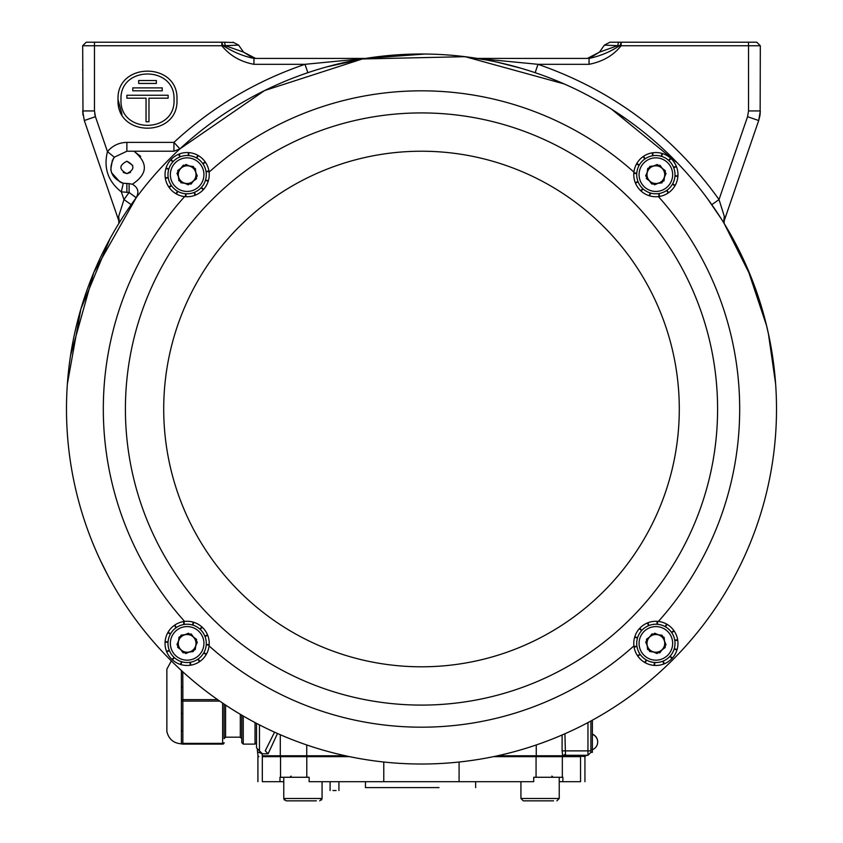 <?xml version="1.0" encoding="UTF-8"?>
<svg xmlns="http://www.w3.org/2000/svg" width="843" height="843" viewBox="0 0 843 843"><rect width="100%" height="100%" fill="white"/><g stroke="black" fill="none" stroke-linecap="round" stroke-linejoin="round"><path stroke-width="1.26" d="M171.319 660.891L166.861 669.184L166.861 731.545C168.726 739.153 173.574 743.252 181.393 743.821L181.393 670.512A1.475 0.738 0 0 1 181.393 670.512M182.857 713.536A1.475 0.738 180 0 1 181.393 712.799L181.393 687.93A1.475 0.738 0 0 1 182.857 687.193L182.857 699.627A1.475 0.738 180 0 0 181.393 700.364A1.475 0.738 180 0 0 182.857 701.102L182.857 730.944A1.475 0.738 180 0 1 181.393 730.207M225.576 705.064L225.576 737.193L224.112 738.658L224.112 704.084L224.112 729.827M222.636 744.116L222.636 743.378A1.475 0.738 180 0 0 224.112 742.641A1.475 1.475 0 0 1 222.636 744.116L182.857 744.116A1.475 1.475 0 0 1 181.393 742.641A1.475 0.738 180 0 0 182.857 743.378L222.636 743.378L222.636 703.094M182.783 671.776L182.857 687.193M255.039 722.577L255.039 744.116L256.514 742.641L255.039 744.116L243.258 744.116L241.783 742.641L241.783 715.17L241.783 738.658L240.308 737.193L240.308 714.306M243.258 716.034L243.258 744.116L241.783 742.641M597.676 742.019A8.188 8.188 0 0 1 592.376 749.68A8.188 8.188 0 0 0 592.376 734.358A8.188 8.188 0 0 1 597.676 742.019M592.376 720.196L592.376 752.335L590.901 752.335L587.961 755.286L587.961 750.871L590.901 750.86L590.901 752.335L592.376 752.335M198.505 190.054A19.147 19.147 0 0 1 171.73 186.018A19.147 19.147 0 0 1 175.766 159.243A19.147 19.147 0 0 1 202.541 163.279A19.147 19.147 0 0 1 198.505 190.054A19.147 19.147 0 0 1 171.73 186.018A19.147 19.147 0 0 1 175.766 159.243M190.676 166.514A8.873 8.873 0 0 0 178.326 175.639A8.873 8.873 0 0 0 192.404 181.782A8.873 8.873 0 0 0 190.676 166.514M207.557 166.208A22.097 22.097 0 0 1 208.927 170.96L209.011 171.55A22.097 22.097 0 0 1 208.358 180.781L208.189 181.35A22.097 22.097 0 0 1 203.595 189.38L203.195 189.823A22.097 22.097 0 0 1 195.576 195.07L195.028 195.281A22.097 22.097 0 0 1 185.871 196.704L185.291 196.661A22.097 22.097 0 0 1 176.429 193.974L175.913 193.679A22.097 22.097 0 0 1 169.106 187.42L168.769 186.935A22.097 22.097 0 0 1 165.344 178.326L165.26 177.747L168.2 177.515L165.26 177.747A22.097 22.097 0 0 1 165.902 168.505L166.082 167.947L168.832 169.022L166.082 167.947A22.097 22.097 0 0 1 170.676 159.907L171.066 159.475L173.089 161.635L171.066 159.475A22.097 22.097 0 0 1 178.695 154.227L179.243 154.006L180.117 156.83L179.243 154.006A22.097 22.097 0 0 1 188.389 152.583L188.98 152.625L188.547 155.544L188.98 152.625A22.097 22.097 0 0 1 197.842 155.312L198.347 155.607L196.693 158.052L198.347 155.607A22.097 22.097 0 0 1 205.165 161.877L205.502 162.362L202.942 163.848L205.502 162.362A22.097 22.097 0 0 1 208.927 170.96L209.011 171.55L206.071 171.772L209.011 171.55A22.097 22.097 0 0 1 208.358 180.781L208.189 181.35L205.439 180.276L208.189 181.35A22.097 22.097 0 0 1 203.595 189.38L203.195 189.823L201.182 187.662L203.195 189.823A22.097 22.097 0 0 1 195.576 195.07L195.028 195.281L194.143 192.467L195.028 195.281A22.097 22.097 0 0 1 185.871 196.704L185.291 196.661L185.723 193.742L185.291 196.661A22.097 22.097 0 0 1 176.429 193.974L175.913 193.679L177.578 191.235L175.913 193.679A22.097 22.097 0 0 1 169.106 187.42L168.769 186.935L171.319 185.449L168.769 186.935A22.097 22.097 0 0 1 165.344 178.326L165.26 177.747A22.097 22.097 0 0 1 165.902 168.505L166.082 167.947A22.097 22.097 0 0 1 170.676 159.907L171.066 159.475A22.097 22.097 0 0 1 178.695 154.227L179.243 154.006A22.097 22.097 0 0 1 188.389 152.583L188.98 152.625A22.097 22.097 0 0 1 197.842 155.312L198.347 155.607A22.097 22.097 0 0 1 205.165 161.877L205.502 162.362A22.097 22.097 0 0 1 207.557 166.208M664.305 195.07A22.097 22.097 0 0 1 659.542 196.43L658.963 196.524A22.097 22.097 0 0 1 649.732 195.871L649.163 195.702A22.097 22.097 0 0 1 641.123 191.108L640.691 190.708A22.097 22.097 0 0 1 635.443 183.079L635.222 182.541A22.097 22.097 0 0 1 633.81 173.384L633.852 172.804A22.097 22.097 0 0 1 636.539 163.942L636.823 163.426A22.097 22.097 0 0 1 643.093 156.619L643.578 156.282A22.097 22.097 0 0 1 652.187 152.857L652.767 152.773A22.097 22.097 0 0 1 661.997 153.415L662.566 153.595A22.097 22.097 0 0 1 670.606 158.178L671.039 158.579A22.097 22.097 0 0 1 676.286 166.208L676.507 166.756A22.097 22.097 0 0 1 677.93 175.902L677.888 176.493A22.097 22.097 0 0 1 675.19 185.355L674.906 185.86A22.097 22.097 0 0 1 668.636 192.678L668.151 193.015A22.097 22.097 0 0 1 659.542 196.43L658.963 196.524L658.741 193.584L658.963 196.524A22.097 22.097 0 0 1 649.732 195.871L649.163 195.702L650.238 192.952L649.163 195.702A22.097 22.097 0 0 1 641.123 191.108L640.691 190.708L642.851 188.695L640.691 190.708A22.097 22.097 0 0 1 635.443 183.079L635.222 182.541L638.046 181.656L635.222 182.541A22.097 22.097 0 0 1 633.81 173.384L633.852 172.804L636.771 173.237L633.852 172.804A22.097 22.097 0 0 1 636.539 163.942L636.823 163.426L639.268 165.091L636.823 163.426A22.097 22.097 0 0 1 643.093 156.619L643.578 156.282L645.064 158.832L643.578 156.282A22.097 22.097 0 0 1 652.187 152.857L652.767 152.773L652.998 155.713L652.767 152.773A22.097 22.097 0 0 1 661.997 153.415L662.566 153.595L661.492 156.345L662.566 153.595A22.097 22.097 0 0 1 670.606 158.178L671.039 158.579L668.878 160.591L671.039 158.579A22.097 22.097 0 0 1 676.286 166.208L676.507 166.756L673.683 167.631L676.507 166.756A22.097 22.097 0 0 1 677.93 175.902L677.888 176.493L674.958 176.061L677.888 176.493A22.097 22.097 0 0 1 675.19 185.355L674.906 185.86L672.461 184.206L674.906 185.86A22.097 22.097 0 0 1 668.636 192.678L668.151 193.015L666.665 190.455L668.151 193.015A22.097 22.097 0 0 1 664.305 195.07M663.989 178.189A8.873 8.873 0 0 0 654.874 165.839A8.873 8.873 0 0 0 648.731 179.917A8.873 8.873 0 0 0 663.989 178.189M640.459 186.018A19.147 19.147 0 0 1 644.495 159.243A19.147 19.147 0 0 1 671.27 163.279A19.147 19.147 0 0 1 667.235 190.054A19.147 19.147 0 0 1 640.459 186.018A19.147 19.147 0 0 0 667.235 190.054A19.147 19.147 0 0 0 671.27 163.279M648.552 625.675L647.424 622.956L647.972 622.735L648.857 625.559A19.147 19.147 0 0 1 656.96 624.263L657.129 621.312L657.709 621.354A22.097 22.097 0 0 1 666.571 624.052L665.148 626.623L666.571 624.052L667.087 624.336A22.097 22.097 0 0 1 673.894 630.606L671.492 632.313L673.894 630.606L674.231 631.091A22.097 22.097 0 0 1 677.656 639.7L677.74 640.28A22.097 22.097 0 0 1 677.098 649.51L676.918 650.079A22.097 22.097 0 0 1 672.324 658.12L671.934 658.552A22.097 22.097 0 0 1 664.305 663.799L663.757 664.021A22.097 22.097 0 0 1 654.611 665.433L654.02 665.401A22.097 22.097 0 0 1 645.158 662.703L644.653 662.419A22.097 22.097 0 0 1 637.835 656.149L637.498 655.664A22.097 22.097 0 0 1 634.073 647.055L636.981 646.57L634.073 647.055L633.989 646.476A22.097 22.097 0 0 1 634.642 637.245L637.466 638.056L634.642 637.245L634.811 636.676A22.097 22.097 0 0 1 639.405 628.636L641.597 630.606L639.405 628.636L639.805 628.204A22.097 22.097 0 0 1 647.424 622.956L647.972 622.735A22.097 22.097 0 0 1 657.129 621.312L657.709 621.354A22.097 22.097 0 0 1 666.571 624.052L667.087 624.336A22.097 22.097 0 0 1 673.894 630.606L674.231 631.091A22.097 22.097 0 0 1 677.656 639.7L674.748 640.185L677.656 639.7L677.74 640.28A22.097 22.097 0 0 1 677.098 649.51L674.263 648.699L677.098 649.51L676.918 650.079A22.097 22.097 0 0 1 672.324 658.12L670.132 656.149L672.324 658.12L671.934 658.552A22.097 22.097 0 0 1 664.305 663.799L663.178 661.081L664.305 663.799L663.757 664.021A22.097 22.097 0 0 1 654.611 665.433L654.779 662.493L654.611 665.433L654.02 665.401A22.097 22.097 0 0 1 645.158 662.703L646.592 660.132L645.158 662.703L644.653 662.419A22.097 22.097 0 0 1 637.835 656.149L640.237 654.442L637.835 656.149L637.498 655.664A22.097 22.097 0 0 1 634.073 647.055L633.989 646.476A22.097 22.097 0 0 1 634.642 637.245L634.811 636.676A22.097 22.097 0 0 1 639.405 628.636L639.805 628.204A22.097 22.097 0 0 1 647.424 622.956L648.552 625.675A19.147 19.147 0 0 0 644.495 627.972A19.147 19.147 0 0 1 671.27 632.008A19.147 19.147 0 0 1 667.235 658.783A19.147 19.147 0 0 1 640.459 654.748A19.147 19.147 0 0 1 644.495 627.972A19.147 19.147 0 0 1 671.27 632.008A19.147 19.147 0 0 1 667.235 658.783M652.324 651.502A8.873 8.873 0 0 0 664.674 642.387A8.873 8.873 0 0 0 650.596 636.244A8.873 8.873 0 0 0 652.324 651.502M178.695 622.956A22.097 22.097 0 0 1 183.458 621.586L184.037 621.502A22.097 22.097 0 0 1 193.268 622.155L193.837 622.324A22.097 22.097 0 0 1 201.877 626.918L202.309 627.308A22.097 22.097 0 0 1 207.557 634.937L207.778 635.485A22.097 22.097 0 0 1 209.19 644.632L209.148 645.222A22.097 22.097 0 0 1 206.461 654.084L206.177 654.59A22.097 22.097 0 0 1 199.907 661.407L199.422 661.744A22.097 22.097 0 0 1 190.813 665.169L190.233 665.253A22.097 22.097 0 0 1 181.003 664.6L180.434 664.432A22.097 22.097 0 0 1 172.393 659.837L171.961 659.437A22.097 22.097 0 0 1 166.714 651.818L166.493 651.27A22.097 22.097 0 0 1 165.07 642.113L165.112 641.534A22.097 22.097 0 0 1 167.81 632.671L168.094 632.155A22.097 22.097 0 0 1 174.364 625.348L174.849 625.011A22.097 22.097 0 0 1 183.458 621.586L184.037 621.502L184.259 624.442L184.037 621.502A22.097 22.097 0 0 1 193.268 622.155L193.837 622.324L192.762 625.074L193.837 622.324A22.097 22.097 0 0 1 201.877 626.918L202.309 627.308L200.149 629.331L202.309 627.308A22.097 22.097 0 0 1 207.557 634.937L207.778 635.485L204.954 636.36L207.778 635.485A22.097 22.097 0 0 1 209.19 644.632L209.148 645.222L206.229 644.79L209.148 645.222A22.097 22.097 0 0 1 206.461 654.084L206.177 654.59L203.732 652.935L206.177 654.59A22.097 22.097 0 0 1 199.907 661.407L199.422 661.744L197.936 659.194L199.422 661.744A22.097 22.097 0 0 1 190.813 665.169L190.233 665.253L190.002 662.313L190.233 665.253A22.097 22.097 0 0 1 181.003 664.6L180.434 664.432L181.508 661.681L180.434 664.432A22.097 22.097 0 0 1 172.393 659.837L171.961 659.437L174.122 657.424L171.961 659.437A22.097 22.097 0 0 1 166.714 651.818L166.493 651.27L169.317 650.396L166.493 651.27A22.097 22.097 0 0 1 165.07 642.113L165.112 641.534L168.042 641.966L165.112 641.534A22.097 22.097 0 0 1 167.81 632.671L168.094 632.155L170.539 633.82L168.094 632.155A22.097 22.097 0 0 1 174.364 625.348L174.849 625.011L176.335 627.561L174.849 625.011A22.097 22.097 0 0 1 178.695 622.956M179.011 639.826A8.873 8.873 0 0 0 188.126 652.187A8.873 8.873 0 0 0 194.269 638.109A8.873 8.873 0 0 0 179.011 639.826M171.73 654.748A19.147 19.147 0 0 1 175.766 627.972A19.147 19.147 0 0 1 202.541 632.008A19.147 19.147 0 0 1 198.505 658.783A19.147 19.147 0 0 1 171.73 654.748A19.147 19.147 0 0 1 175.766 627.972A19.147 19.147 0 0 1 204.838 636.065L207.557 634.937L204.838 636.065M334.513 781.703L333.733 781.703M336.072 790.534L334.513 790.534C340.214 790.534 340.214 790.534 334.513 790.534C328.812 790.534 328.812 790.534 334.513 790.534L332.964 790.534M559.236 781.703L580.542 781.703C586.401 781.703 586.401 781.703 580.542 781.703L580.542 756.656C586.401 756.656 586.401 756.656 580.542 756.656L562.334 756.656L562.334 777.278L533.714 777.278L533.714 781.703L309.139 781.703L309.139 777.278L279.971 777.278L279.971 781.703L262.31 781.703C256.462 781.703 256.462 781.703 262.31 781.703L262.31 756.656C256.462 756.656 256.462 756.656 262.31 756.656L306.789 756.656L306.789 777.278M553.556 800.85L523.292 800.85L553.556 800.85M316.388 800.85L286.125 800.85L316.388 800.85M255.513 58.42L243.543 52.14L255.608 58.42L253.954 58.42L365.662 58.42L424.767 54.015M776.508 406.811L776.508 409.003A355.008 355.008 0 0 1 421.5 764.021A355.008 355.008 0 0 1 66.492 409.013L66.492 406.811M67.387 383.828L80.865 309.002L109.969 238.769M365.662 58.42L425.157 54.015M130.517 172.436L126.882 173.616C134.869 169.496 134.869 165.365 126.882 161.234L132.751 165.46M120.992 99.664C119.348 65.522 175.597 65.375 174.027 99.664C175.597 133.953 119.348 133.805 120.992 99.664C119.348 65.522 175.597 65.375 174.027 99.664C175.597 133.953 119.348 133.805 120.992 99.664M122.014 114.437L118.041 99.664C116.218 61.655 178.79 61.655 176.967 99.664C178.79 137.672 116.218 137.672 118.041 99.664C116.218 61.655 178.79 61.655 176.967 99.664M256.514 723.357L256.514 747.878L259.465 750.818L259.465 724.885M221.825 42.34L222.373 42.213L221.825 42.213L222.742 45.353L221.825 45.743L82.688 45.754L86.228 42.213L221.825 42.213L221.825 45.743C229.844 55.596 240.55 61.792 253.954 64.31L305.018 64.31L365.43 58.452M756.772 42.213L760.312 45.754L748.521 45.754L748.521 42.213L756.772 42.213L620.627 42.213L621.165 42.213L620.258 45.353L617.677 45.691L618.488 42.213L620.627 42.213M746.571 42.213L745.581 42.213L746.571 42.213M609.32 42.54L604.378 45.111L617.677 45.691L599.457 52.14L604.378 45.111L609.942 42.213L618.488 42.213M714.221 208.137L711.798 204.659L719.026 199.57L747.562 116.692L748.521 110.939L748.521 45.754L621.165 45.743L621.059 42.213M599.457 52.14L587.392 58.42L599.457 52.14L589.52 58.262M477.338 58.42L457.949 55.87L477.338 58.42L587.676 58.42M589.046 64.31L589.046 58.42C599.974 56.165 610.374 51.802 620.258 45.353L621.165 45.743C613.367 55.469 602.661 61.655 589.046 64.31L537.982 64.31L477.57 58.452M667.793 45.754L645.749 45.754M638.404 45.754L636.36 45.754M214.849 42.213L217.178 42.213M182.099 45.754L166.956 45.754M116.281 45.754L97.419 45.754M86.776 42.213L86.228 42.213M253.954 64.31L253.954 58.42C243.026 56.165 232.626 51.802 222.742 45.353L225.323 45.691L224.512 42.213L222.373 42.213M224.512 42.213L233.68 42.54M243.543 52.14L225.323 45.691L238.622 45.111L233.058 42.213L238.622 45.111L243.543 52.14L253.48 58.262M723.61 222.289L724.169 223.479L724.306 216.303L719.026 199.57C673.02 135.291 612.671 90.201 537.982 64.31L535.157 72.688M723.715 222.152L758.7 120.528L760.312 110.939L760.007 115.122M724.306 216.303L723.631 222.341M760.312 45.754L760.144 114.037M119.284 222.152L84.3 120.528L82.688 110.939L82.993 115.122L82.688 45.754M119.369 222.341L118.694 216.303L123.974 199.57L121.318 191.846C108.03 181.414 103.415 168.01 107.461 151.614L114.321 157.198L126.882 151.224L133.953 151.224C148.326 162.962 147.788 173.964 132.33 184.238L129.105 183.626L129.105 192.467L121.318 191.846L123.278 183.226L129.105 183.626M82.688 110.939L94.479 110.939L95.438 116.692L107.461 151.614C112.551 145.628 119.021 142.551 126.882 142.383L173.921 142.383C212.099 107.103 255.798 81.076 305.018 64.31L307.843 72.688M326.389 66.976L363.512 58.768L374.081 57.176M362.069 58.61L363.681 58.736M480.931 58.61L479.404 58.757M529.056 70.686L521.353 68.336M521.259 68.304L497.085 62.14M493.366 61.349L488.508 60.38M486.211 59.948L461.258 56.228M604.378 45.111L599.426 52.182M243.574 52.182L238.622 45.111M126.882 98.188L126.882 95.248L168.126 95.248L168.126 98.188L148.979 98.188L148.979 121.761L146.039 121.761L146.039 98.188L126.882 98.188M132.773 90.823L132.773 87.883L162.235 87.883L162.235 90.823L132.773 90.823M138.673 83.457L138.673 80.517L156.345 80.517L156.345 83.457L138.673 83.457M587.961 755.286L565.706 755.286L563.609 756.34L562.692 755.897L565.537 754.137L565.811 755.286L587.961 755.286L590.901 752.335M587.961 722.577L587.961 750.871L562.102 750.871L562.692 755.897L561.838 756.656L555.411 756.656M540.057 756.656L536.064 756.656L536.264 755.771L562.587 755.771L565.537 754.137M122.267 182.963L121.16 182.583M120.212 182.193L111.603 172.804M111.508 172.53L110.865 169.854M110.791 169.295L112.404 160.159M113.12 158.874L113.679 158.041M114.321 157.198C107.778 169.148 110.77 177.831 123.278 183.226M173.921 151.224L173.921 142.383L179.928 148.863L173.921 151.224L133.953 151.224L140.676 156.366M132.33 184.238C138.01 187.473 139.306 191.972 136.208 197.726L129.674 206.841M259.412 750.797L262.226 753.674C256.567 751.492 256.567 751.513 262.226 753.747L256.514 747.878M274.533 732.177L265.25 750.818L268.127 753.768L277.484 733.505M121.244 219.591L118.831 223.469L118.694 216.303M70.538 355.556L93.731 272.626L136.208 197.726L129.105 192.467L123.974 199.57L131.202 204.659M128.41 208.685L126.239 211.899M124.353 214.754L122.762 217.199M744.411 261.488L724.116 223.384M721.113 218.579L719.922 216.714M719.121 215.471L716.36 211.308M564.926 733.768L565.442 753.811M126.882 161.234L126.882 161.234C118.905 165.365 118.905 169.496 126.882 173.616L123.247 172.436M179.928 148.863L264.544 90.58L362.321 58.968L465.083 56.681L564.157 83.921M611.354 109.032L677.34 162.889M707.372 198.516L721.092 218.548M741.872 256.051L750.133 274.723M766.024 323.333L769.153 337.105M107.872 575.358L100.38 560.384M66.523 404.176L66.608 399.708M376.315 56.881L421.5 53.994M590.901 720.997L590.901 750.86M759.954 115.523L758.711 120.517M723.694 221.835L724.232 223.564M747.414 268.264L766.677 326.009M768.352 333.322L775.613 383.828M457.928 55.87L465.252 56.702M613.873 110.644L627.392 119.801M724.179 223.49L750.976 276.799M283.764 781.703L279.971 781.703M365.451 781.703L365.451 787.594L439.013 787.594M349.56 756.656L306.789 756.656M562.334 756.656L493.44 756.656M562.882 781.703L562.882 777.278L562.334 777.278M193.216 651.618L183.036 652.767L176.956 644.526L181.055 635.137L191.224 633.989L197.315 642.229L193.216 651.618M199.907 629.11L201.877 626.918L199.907 629.11M192.457 624.979L193.268 622.155L192.457 624.979M183.943 624.494L183.458 621.586L183.943 624.494M176.071 627.75L174.364 625.348L176.071 627.75M170.381 634.094L167.81 632.671L170.381 634.094M168.02 642.282L165.07 642.113L168.02 642.282M169.432 650.691L166.714 651.818L169.432 650.691M174.364 657.645L172.393 659.837L174.364 657.645M181.814 661.776L181.003 664.6L181.814 661.776M190.328 662.261L190.813 665.169L190.328 662.261M198.2 659.005L199.907 661.407L198.2 659.005M203.89 652.651L206.461 654.084L203.89 652.651M206.25 644.463L209.19 644.632L206.25 644.463M657.709 621.354L657.277 624.284L657.709 621.354M667.087 624.336L665.422 626.781L667.087 624.336M674.231 631.091L671.681 632.577L674.231 631.091M677.74 640.28L674.8 640.501L677.74 640.28M676.918 650.079L674.168 649.005L676.918 650.079M671.934 658.552L669.911 656.391L671.934 658.552M663.757 664.021L662.883 661.197L663.757 664.021M654.02 665.401L654.453 662.472L654.02 665.401M644.653 662.419L646.307 659.974L644.653 662.419M637.498 655.664L640.058 654.179L637.498 655.664M633.989 646.476L636.929 646.254L633.989 646.476M634.811 636.676L637.561 637.751L634.811 636.676M639.805 628.204L641.818 630.364L639.805 628.204M664.105 637.297L654.716 633.198L646.476 639.279L647.624 649.458L657.013 653.557L665.253 647.477L664.105 637.297M649.784 166.408L659.964 165.26L666.044 173.5L661.945 182.889L651.776 184.027L645.685 175.797L649.784 166.408M673.568 167.335L676.286 166.208L673.568 167.335M668.636 160.381L670.606 158.178L668.636 160.381M661.186 156.25L661.997 153.415L661.186 156.25M652.672 155.765L652.187 152.857L652.672 155.765M644.8 159.021L643.093 156.619L644.8 159.021M639.11 165.365L636.539 163.942L639.11 165.365M636.75 173.553L633.81 173.384L636.75 173.553M638.162 181.962L635.443 183.079L638.162 181.962M643.093 188.916L641.123 191.108L643.093 188.916M650.543 193.047L649.732 195.871L650.543 193.047M659.057 193.532L659.542 196.43L659.057 193.532M666.929 190.276L668.636 192.678L666.929 190.276M672.619 183.922L675.19 185.355L672.619 183.922M674.98 175.734L677.93 175.902L674.98 175.734M196.408 157.894L197.842 155.312L196.408 157.894M202.763 163.574L205.165 161.877L202.763 163.574M206.019 171.456L208.927 170.96L206.019 171.456M205.534 179.959L208.358 180.781L205.534 179.959M201.403 187.42L203.595 189.38L201.403 187.42M194.448 192.341L195.576 195.07L194.448 192.341M186.04 193.764L185.871 196.704L186.04 193.764M177.852 191.403L176.429 193.974L177.852 191.403M171.508 185.713L169.106 187.42L171.508 185.713M168.252 177.841L165.344 178.326L168.252 177.841M168.737 169.327L165.902 168.505L168.737 169.327M172.868 161.877L170.676 159.907L172.868 161.877M179.822 156.946L178.695 154.227L179.822 156.946M188.221 155.523L188.389 152.583L188.221 155.523M178.895 180.729L188.284 184.817L196.524 178.737L195.376 168.568L185.987 164.469L177.747 170.549L178.895 180.729M125.407 409.013A296.093 296.093 0 0 1 421.5 112.92A296.093 296.093 0 0 1 717.593 409.013A296.093 296.093 0 0 1 421.5 705.096A296.093 296.093 0 0 1 125.407 409.013A296.093 296.093 0 0 0 421.5 705.096A296.093 296.093 0 0 0 717.593 409.013M66.492 409.013A355.008 355.008 0 0 1 421.5 54.005A355.008 355.008 0 0 1 776.508 409.013M192.541 636.349A8.873 8.873 0 0 0 178.347 642.208A8.873 8.873 0 0 0 190.518 651.576A8.873 8.873 0 0 0 192.541 636.349M194.448 661.081A19.147 19.147 0 0 1 169.432 650.691A19.147 19.147 0 0 1 179.822 625.675A19.147 19.147 0 0 1 204.838 636.065A19.147 19.147 0 0 1 194.448 661.081A19.147 19.147 0 0 0 204.838 636.065A19.147 19.147 0 0 0 179.822 625.675M177.673 647.287L179.022 637.139L188.484 633.23L196.598 639.468L195.249 649.616L185.787 653.525L177.673 647.287M194.164 180.054A8.873 8.873 0 0 0 188.305 165.86A8.873 8.873 0 0 0 178.937 178.031A8.873 8.873 0 0 0 194.164 180.054M169.432 181.962A19.147 19.147 0 0 1 179.822 156.946A19.147 19.147 0 0 1 204.838 167.335A19.147 19.147 0 0 1 194.448 192.341A19.147 19.147 0 0 1 169.432 181.962A19.147 19.147 0 0 0 194.448 192.341A19.147 19.147 0 0 0 204.838 167.335M183.226 165.186L193.374 166.524L197.283 175.987L191.045 184.111L180.897 182.762L176.988 173.3L183.226 165.186M650.459 181.677A8.873 8.873 0 0 0 664.653 175.808A8.873 8.873 0 0 0 652.482 166.45A8.873 8.873 0 0 0 650.459 181.677M648.552 156.946A19.147 19.147 0 0 1 673.568 167.335A19.147 19.147 0 0 1 663.178 192.341A19.147 19.147 0 0 1 638.162 181.962A19.147 19.147 0 0 1 648.552 156.946A19.147 19.147 0 0 0 638.162 181.962A19.147 19.147 0 0 0 663.178 192.341M665.327 170.739L663.978 180.887L654.516 184.796L646.402 178.558L647.751 168.41L657.213 164.49L665.327 170.739M648.836 637.972A8.873 8.873 0 0 0 654.695 652.166A8.873 8.873 0 0 0 664.063 639.995A8.873 8.873 0 0 0 648.836 637.972M673.568 636.065A19.147 19.147 0 0 1 663.178 661.081A19.147 19.147 0 0 1 638.162 650.691A19.147 19.147 0 0 1 648.552 625.675A19.147 19.147 0 0 1 673.568 636.065A19.147 19.147 0 0 0 648.552 625.675A19.147 19.147 0 0 0 638.162 650.691M659.774 652.84L649.626 651.491L645.717 642.029L651.955 633.915L662.103 635.264L666.012 644.726L659.774 652.84M648.857 625.559L647.972 622.735A22.097 22.097 0 0 1 657.129 621.312L656.96 624.263M295.335 777.278L283.764 777.278L283.764 798.49L322.068 798.49L321.499 800.028L322.068 798.49L319.708 800.85L322.068 798.49L283.764 798.49L286.125 800.85L283.764 798.49L284.333 800.028L283.764 798.49L283.764 777.278M559.236 777.278L559.236 798.49L520.932 798.49L520.932 781.703L520.932 798.49L559.236 798.49L559.236 777.278L555.442 777.278M217.599 699.627L182.857 699.627L182.857 701.102L219.707 701.102M182.857 730.944L182.857 744.116M590.901 749.385L592.376 749.385M177.167 161.139A16.797 16.797 0 0 0 173.626 184.617A16.797 16.797 0 0 0 197.104 188.158A16.797 16.797 0 0 0 200.645 164.67A16.797 16.797 0 0 0 177.167 161.139M669.374 164.67A16.797 16.797 0 0 0 645.896 161.139A16.797 16.797 0 0 0 642.355 184.617A16.797 16.797 0 0 0 665.833 188.158A16.797 16.797 0 0 0 669.374 164.67M665.833 656.887A16.797 16.797 0 0 0 669.374 633.409A16.797 16.797 0 0 0 645.896 629.869A16.797 16.797 0 0 0 642.355 653.346A16.797 16.797 0 0 0 665.833 656.887M173.626 653.346A16.797 16.797 0 0 0 197.104 656.887A16.797 16.797 0 0 0 200.645 633.409A16.797 16.797 0 0 0 177.167 629.869A16.797 16.797 0 0 0 173.626 653.346M206.577 115.417L205.481 116.229M94.722 113.858L95.175 115.87M94.479 110.939L94.479 42.213M747.562 116.692L758.7 120.528M748.521 110.939L760.312 110.939M84.3 120.528L95.438 116.692M126.882 142.383L126.882 151.224M262.226 753.747L262.226 755.771C256.578 755.771 256.578 755.771 262.226 755.771L263.09 756.656M126.882 183.626L126.882 192.467M582.829 755.223L580.595 756.308C586.233 756.319 586.233 756.319 580.585 756.329L563.609 756.34M536.264 744.959L536.264 755.771L497.591 755.771M562.102 734.991L562.102 750.871M281.162 756.656L280.298 755.771L262.226 755.771M262.331 753.747L268.127 753.768M306.936 756.656L306.736 755.771L280.298 755.771L280.298 734.738M345.409 755.771L306.736 755.771L306.736 744.959M280.529 777.278L280.529 756.656M383.776 781.703L383.776 762.009M459.087 781.703L459.087 762.03M536.064 777.278L536.064 756.656M163.711 409.013A257.789 257.789 0 0 1 421.5 151.224A257.789 257.789 0 0 1 679.289 409.013A257.789 257.789 0 0 1 421.5 666.802A257.789 257.789 0 0 1 163.711 409.013M633.915 645.907A318.19 318.19 0 0 1 209.085 645.907M184.596 621.428A318.19 318.19 0 0 1 184.596 196.598M658.404 196.598A318.19 318.19 0 0 1 658.404 621.428M209.085 172.109A318.19 318.19 0 0 1 633.915 172.109M180.718 627.856A16.797 16.797 0 0 0 171.614 649.784A16.797 16.797 0 0 0 193.542 658.899A16.797 16.797 0 0 0 202.657 636.96A16.797 16.797 0 0 0 180.718 627.856M202.657 168.231A16.797 16.797 0 0 0 180.718 159.127A16.797 16.797 0 0 0 171.614 181.055A16.797 16.797 0 0 0 193.542 190.17A16.797 16.797 0 0 0 202.657 168.231M662.282 190.17A16.797 16.797 0 0 0 671.386 168.231A16.797 16.797 0 0 0 649.458 159.127A16.797 16.797 0 0 0 640.343 181.055A16.797 16.797 0 0 0 662.282 190.17M640.343 649.784A16.797 16.797 0 0 0 662.282 658.899A16.797 16.797 0 0 0 671.386 636.96A16.797 16.797 0 0 0 649.458 627.856A16.797 16.797 0 0 0 640.343 649.784M166.861 731.545L166.861 669.184M240.308 737.193L225.576 737.193M181.393 743.821L182.267 744.116M597.676 741.84A8.188 8.188 0 0 0 592.376 734.179A8.188 8.188 0 0 1 597.676 741.924A8.188 8.188 0 0 0 597.676 741.84M330.098 781.703L330.098 790.534M520.932 798.49L523.292 800.85L520.932 798.49M559.236 798.49L556.875 800.85L559.236 798.49M621.165 42.298L621.165 44.268M222.236 42.213L221.825 44.121M253.954 58.42L255.102 58.42M258.875 756.656L257.99 755.771L257.315 749.838M584.125 756.656L586.991 755.191M82.688 70.19L82.73 69.242M322.068 781.703L322.068 798.49L322.068 781.703M475.642 787.594L475.642 781.703M338.939 781.703L338.939 790.534L338.939 781.703M257.916 781.703L257.916 756.656M584.937 781.703L584.937 756.656M551.87 776.097L553.05 777.278L551.87 776.097M291.13 776.097L289.95 777.278L291.13 776.097"/></g></svg>
